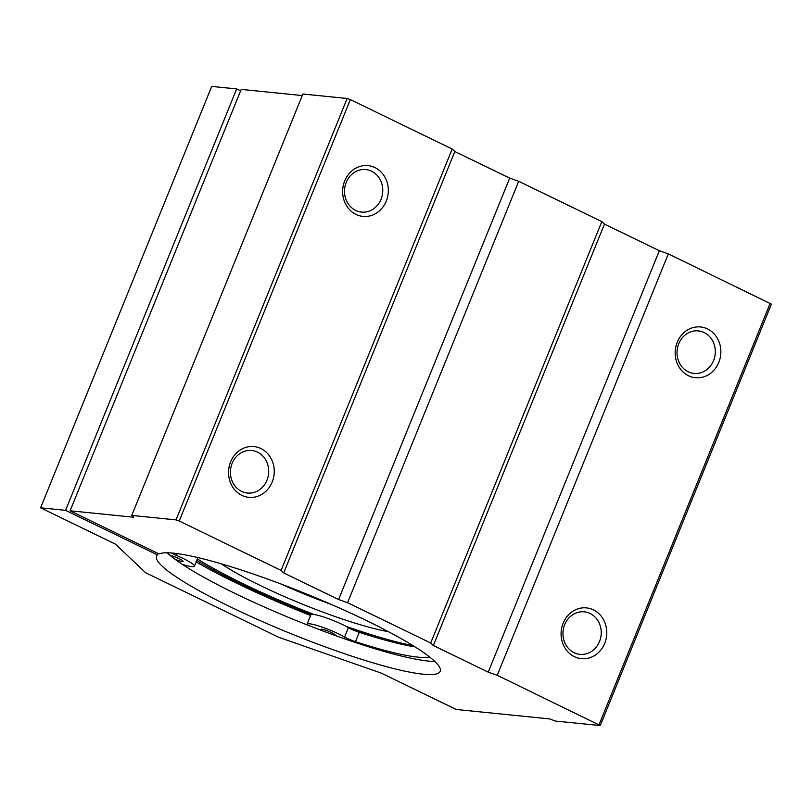 <?xml version="1.0" encoding="UTF-8"?>
<svg xmlns="http://www.w3.org/2000/svg" width="812" height="812" viewBox="0 0 812 812"><rect width="100%" height="100%" fill="white"/><g stroke="black" fill="none" stroke-linecap="round" stroke-linejoin="round"><path stroke-width="1.22" d="M177.178 553.601L176.437 555.428A23.315 3.248 22.1 0 1 194.413 566.208A23.315 3.248 22.1 0 1 185.126 565.203L182.375 564.381M307.068 624.875L306.997 624.327A23.315 3.248 22.1 0 1 307.017 624.255A23.315 3.248 22.1 0 1 321.369 626.854A23.315 3.248 22.1 0 1 344.603 637.014A10.211 1.421 22.1 0 0 355.473 641.693A143.917 20.026 22.1 0 0 429.71 657.081M310.793 614.958A23.315 3.248 22.1 0 1 310.823 614.897A23.315 3.248 22.1 0 1 325.176 617.496A23.315 3.248 22.1 0 1 348.399 627.646L344.603 637.014M415.033 646.9A143.917 20.026 22.1 0 1 359.28 632.335A10.211 1.421 22.1 0 1 348.399 627.646M176.437 555.428A10.211 1.421 22.1 0 1 171.352 552.992M322.648 630.863A7.653 1.066 22.1 0 1 320.913 629.361A7.653 1.066 22.1 0 1 321.775 629.209A7.653 1.066 22.1 0 1 329.956 631.909A7.653 1.066 22.1 0 1 335.102 635.116A7.653 1.066 22.1 0 1 334.645 635.278M170.297 555.54A7.653 1.066 22.1 0 1 178.427 558.372A7.653 1.066 22.1 0 1 183.106 561.376A7.653 1.066 22.1 0 1 174.986 559.224M197.367 558.94A145.439 20.239 -157.9 0 0 314.061 614.532M346.034 626.346A145.439 20.239 -157.9 0 0 413.135 645.713M221.26 563.802A107.174 14.91 -157.9 0 0 388.42 631.675M280.759 583.919A107.174 14.91 -157.9 0 0 331.743 604.625M240.626 90.842L236.678 88.934L211.719 86.407L40.6 507.815L115.416 544.121L145.612 572.724L278.628 637.247L381.447 673.189L456.263 709.485L549.318 718.874L555.743 721.127L600.281 725.542L497.218 675.29L488.215 672.143L433.354 645.52L430.705 643.023L347.577 602.687L338.584 599.54L283.713 572.927L281.074 570.42L179.229 521.01L176.021 519.893L131.767 515.427L133.655 517.214L70.106 510.799L158.979 553.916A153.103 21.305 22.1 0 1 316.183 597.987A153.103 21.305 22.1 0 1 440.216 671.291A153.103 21.305 22.1 0 1 290.351 633.431A153.103 21.305 22.1 0 1 156.513 556.088A153.103 21.305 22.1 0 1 157.386 554.89L157.975 553.429M434.826 661.465A153.103 21.305 22.1 0 1 295.669 620.327A153.103 21.305 22.1 0 1 167.221 552.81M379.123 638.425A153.103 21.305 22.1 0 1 353.423 630.112M311.209 614.562A153.103 21.305 22.1 0 1 196.748 560.473M236.678 88.934L65.569 510.342L157.386 554.89M70.106 510.799L241.225 89.391L302.257 95.552M600.281 725.542L771.4 304.135L668.337 253.882L659.334 250.735L604.473 224.112L601.824 221.615L518.695 181.279L509.692 178.132L454.832 151.519L452.182 149.012L350.348 99.602L347.14 98.485L302.876 94.019L131.767 515.427M65.569 510.342L40.6 507.815M707.516 328.931A25.517 22.827 -84.2 0 1 711.251 372.789A25.517 22.827 -84.2 0 1 675.259 355.321A25.517 22.827 -84.2 0 1 707.516 328.931M593.44 609.873A25.517 22.827 -84.2 0 1 597.175 653.721A25.517 22.827 -84.2 0 1 561.173 636.263A25.517 22.827 -84.2 0 1 593.44 609.873M668.337 253.882L497.218 675.29M659.334 250.735L488.215 672.143M604.473 224.112L433.354 645.52M601.824 221.615L430.705 643.023M518.695 181.279L347.577 602.687M509.692 178.132L338.584 599.54M454.832 151.519L283.713 572.927M452.182 149.012L281.074 570.42M260.906 448.539A25.517 22.827 -84.2 0 1 264.641 492.397A25.517 22.827 -84.2 0 1 228.649 474.929A25.517 22.827 -84.2 0 1 260.906 448.539M374.982 167.607A25.517 22.827 -84.2 0 1 378.717 211.455A25.517 22.827 -84.2 0 1 342.725 193.987A25.517 22.827 -84.2 0 1 374.982 167.607M590.05 613.486A21.376 19.123 -84.2 0 1 600.535 638.354A21.376 19.123 -84.2 0 1 579.941 654.36A21.376 19.123 -84.2 0 1 563.061 631.178A21.376 19.123 -84.2 0 1 584.234 611.832A21.376 19.123 -84.2 0 1 590.05 613.486M371.591 171.22A21.376 19.123 -84.2 0 1 382.076 196.078A21.376 19.123 -84.2 0 1 361.482 212.094A21.376 19.123 -84.2 0 1 344.613 188.912A21.376 19.123 -84.2 0 1 365.776 169.566A21.376 19.123 -84.2 0 1 371.591 171.22M257.516 452.162A21.376 19.123 -84.2 0 1 268.001 477.02A21.376 19.123 -84.2 0 1 247.406 493.036A21.376 19.123 -84.2 0 1 230.527 469.843A21.376 19.123 -84.2 0 1 251.7 450.508A21.376 19.123 -84.2 0 1 257.516 452.162M704.126 332.555A21.376 19.123 -84.2 0 1 714.611 357.412A21.376 19.123 -84.2 0 1 694.016 373.429A21.376 19.123 -84.2 0 1 677.137 350.246A21.376 19.123 -84.2 0 1 698.31 330.9A21.376 19.123 -84.2 0 1 704.126 332.555M310.59 615.466A160.756 22.371 22.1 0 1 196.159 561.914M359.28 632.335L355.473 641.693M350.348 99.602L179.229 521.01M347.14 98.485L176.021 519.893M770.172 303.292L599.053 724.7M310.823 614.897L307.017 624.255M197.915 557.58L194.413 566.208"/></g></svg>
